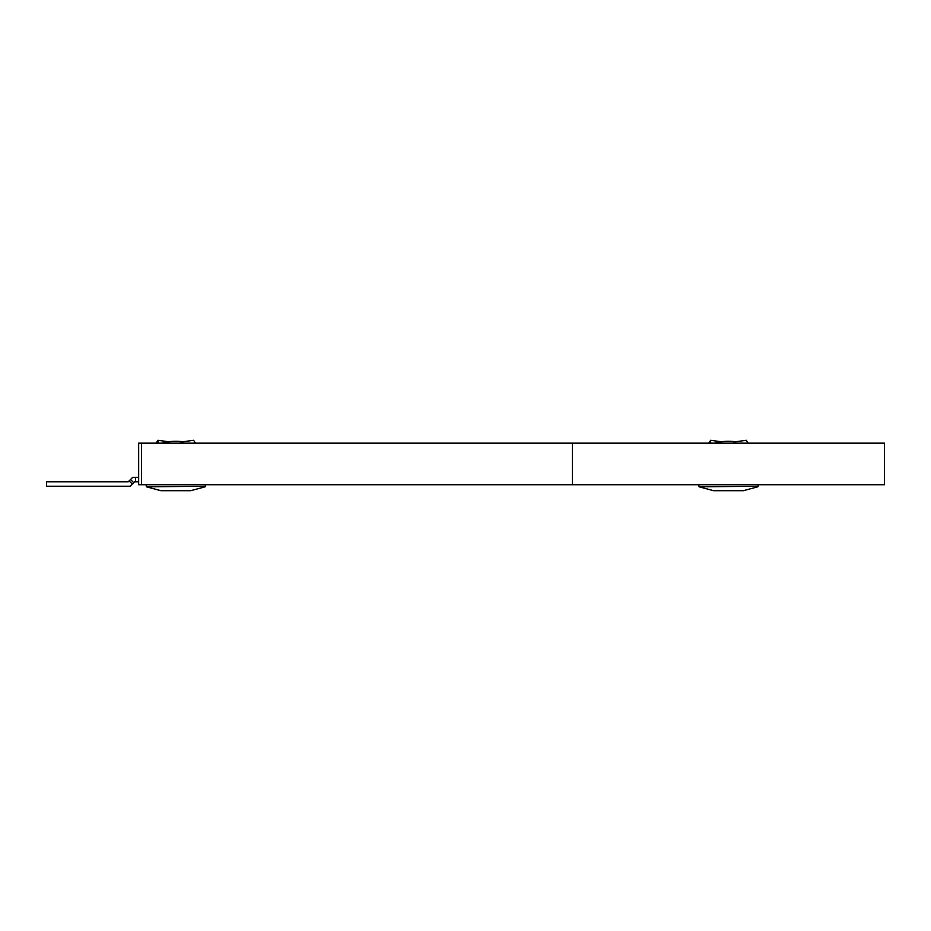 <?xml version="1.0" encoding="UTF-8"?>
<svg xmlns="http://www.w3.org/2000/svg" width="931" height="931" viewBox="0 0 931 931"><rect width="100%" height="100%" fill="white"/><g stroke="black" fill="none" stroke-linecap="round" stroke-linejoin="round"><path stroke-width="1.4" d="M135.344 477.335L132.714 477.324L128.257 481.781L46.55 481.781L46.55 486.238L130.107 486.238L134.564 481.781L135.612 481.781L135.344 477.335L135.612 481.781M138.661 477.324L135.798 477.324M138.661 481.781L135.798 481.781M141.547 484.748L884.45 484.748L884.45 443.156L141.547 443.156L141.547 484.748L138.661 484.748L138.661 443.156L141.547 443.156M182.732 441.736A26.743 13.371 0 0 0 180.951 441.527L180.951 443.156M157.967 443.156L157.967 440.305L169.163 441.818M157.967 440.305L156.071 443.156M162.122 443.156A26.743 13.371 0 0 1 180.951 441.527L182.429 441.818L183.326 443.156M195.533 443.156L193.625 440.305L182.429 441.818M160.9 490.695L146.411 486.797L160.9 490.695L190.692 490.695L205.181 486.797L205.518 484.748M735.385 441.736A26.743 13.371 0 0 0 733.605 441.527L733.605 443.156M710.632 443.156L710.632 440.305L721.828 441.818M710.632 440.305L708.724 443.156M714.787 443.156A26.743 13.371 0 0 1 733.605 441.527L735.094 441.818L735.979 443.156M748.187 443.156L746.29 440.305L735.094 441.818M713.565 490.695L699.076 486.797L713.565 490.695L743.357 490.695L757.846 486.797L758.171 484.748M129.13 480.908L132.283 484.062M130.538 479.5L133.692 482.654M572.46 443.156L572.46 484.748M146.411 486.797L205.518 486.273L146.411 486.797L146.086 484.748M699.076 486.797L758.171 486.273L699.076 486.797L698.75 484.748M190.692 490.695L205.181 486.797M743.357 490.695L757.846 486.797"/></g></svg>
